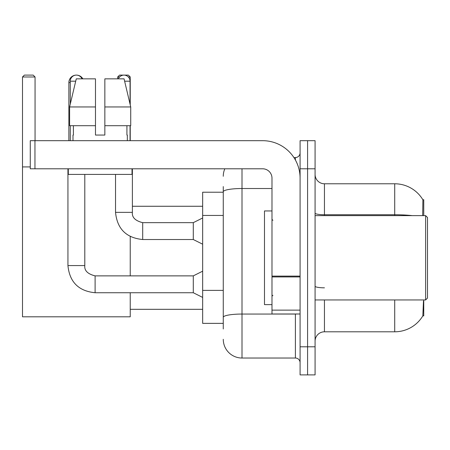 <?xml version="1.0" encoding="UTF-8"?>
<svg xmlns="http://www.w3.org/2000/svg" width="450" height="450" viewBox="0 0 450 450"><rect width="100%" height="100%" fill="white"/><g stroke="black" fill="none" stroke-linecap="round" stroke-linejoin="round"><path stroke-width="0.67" d="M423.754 215.629L423.754 199.704L422.899 199.822A32.788 32.788 0 0 0 394.712 183.78A32.788 32.788 0 0 1 422.831 199.704A32.788 32.788 0 0 0 394.712 183.78L324.444 183.78A9.371 9.371 0 0 1 315.079 174.409A9.371 9.371 0 0 0 324.444 183.78L324.444 215.629M423.754 299.947L423.754 315.872L422.831 315.872L423.478 301.072M223.268 209.812L223.268 186.587L223.268 192.212L202.657 192.212L202.657 323.37L223.268 323.37M315.079 341.168A9.371 9.371 0 0 1 324.444 331.802L394.712 331.802L394.712 299.947M422.994 315.596A32.788 32.788 0 0 1 394.712 331.802M307.581 346.793L307.581 374.895L315.079 374.895L315.079 346.793L307.581 346.793L307.581 374.895L300.088 374.895L300.088 346.793L307.581 346.793L307.581 168.789L307.581 346.793M300.088 346.793L300.088 140.681L307.581 140.681L307.581 168.789L307.581 140.681L315.079 140.681L315.079 346.793M422.674 215.629L422.899 199.822A32.788 32.788 0 0 0 394.712 183.78L394.712 214.746L324.444 214.746A9.371 1.626 0 0 1 315.079 213.12M223.268 328.989L223.268 186.587M242.004 168.789L242.004 358.031L295.402 358.031L295.402 313.999M293.912 157.545L295.402 157.545A4.686 4.686 0 0 0 300.088 152.865M223.268 320.558L223.268 296.004M300.088 362.717A4.686 4.686 0 0 0 295.402 358.031M223.268 176.282A18.737 18.737 0 0 1 224.831 168.789M242.004 358.031A18.737 18.737 0 0 1 223.268 339.294M104.85 135.062L95.479 135.062L104.85 135.062L95.479 135.062L104.85 135.062L104.85 78.851L124.071 78.851L130.725 106.959L130.725 125.696L104.85 125.696M119.565 76.978L117.686 76.978L119.559 75.105L128.362 75.105L130.236 76.978L130.236 104.895L130.725 106.959L104.85 106.959M68.873 140.681L68.873 82.597A7.492 7.492 0 0 1 76.371 75.105A6.092 6.092 0 0 1 81.99 78.851M82.862 78.851A7.492 7.492 0 0 0 76.371 75.105A6.092 6.092 0 0 0 70.279 81.191L70.279 104.102M130.236 292.736L130.236 316.811L22.5 316.811L22.5 76.978L24.373 75.105L33.182 75.105L35.055 76.978L22.5 76.978M35.055 140.681L35.055 76.978M22.5 166.916L30.274 166.916M130.236 275.873L130.236 236.498M130.236 125.696L130.236 140.681M130.236 76.978L128.357 76.978M117.686 76.978L117.686 78.851M202.657 297.416L193.286 292.736L193.286 275.873L202.657 271.187M67.939 168.789L67.939 265.567L84.802 265.567L84.802 174.409M70.279 125.696L70.279 140.681M118.339 78.851A6.092 6.092 0 0 1 130.05 81.191L130.05 104.102M202.657 244.204L193.286 239.524L193.286 222.66L202.657 217.974M115.532 174.409L115.532 212.355L132.39 212.355L132.39 168.789M130.05 125.696L130.05 140.681M300.088 313.999L271.986 313.999L271.986 276.114L300.088 276.114M300.088 178.155A37.474 37.474 0 0 0 262.614 140.681L34.959 140.681L34.959 168.789L262.614 168.789A9.371 9.371 0 0 1 271.986 178.155L271.986 276.114M34.959 168.789L30.274 168.789L30.274 140.681L34.959 140.681M95.479 106.959L95.479 125.696L95.479 106.959L69.604 106.959L76.264 78.851L95.479 78.851L95.479 135.062M72.996 135.062L73.401 135.062L72.996 135.062L72.996 140.681M127.333 135.062L126.928 135.062L127.333 135.062L127.333 140.681M126.928 125.696L126.928 135.062M73.401 135.062L73.401 125.696M68.31 168.789L68.31 174.409L132.019 174.409L132.019 168.789M95.479 125.696L69.604 125.696L69.604 106.959L76.264 78.851M130.725 125.696L130.725 106.959L124.071 78.851M425.627 215.629L427.5 217.507L427.5 298.074L425.627 299.947L425.627 215.629L315.079 215.629M271.986 210.949L264.488 210.949L264.488 304.633L271.986 304.633M223.268 215.438L202.657 215.438M223.268 290.385L202.657 290.385M324.444 299.947L324.444 331.802M412.279 215.629A32.788 5.692 180 0 0 394.712 214.746L394.712 215.629M315.079 168.789L300.088 168.789M324.444 287.82A9.371 1.626 0 0 1 315.079 286.194M297.034 313.999A4.686 0.816 0 0 1 295.402 314.049L242.004 314.049A18.737 3.251 180 0 0 223.268 317.306M223.268 191.768A18.737 3.251 180 0 1 242.004 188.516L271.986 188.516M295.402 160.014L295.402 157.545M70.279 82.597L68.873 82.597M193.286 292.736L95.108 292.736C78.621 291.105 69.564 282.049 67.939 265.567C69.564 282.049 78.621 291.105 95.108 292.736L95.108 275.889C87.671 273.999 84.234 270.562 84.802 265.567C84.234 270.562 87.671 273.999 95.108 275.873C87.671 273.999 84.234 270.562 84.802 265.567M70.279 81.191L75.707 81.191M193.286 239.524L142.695 239.524C126.214 237.893 117.157 228.836 115.532 212.355C117.157 228.836 126.214 237.893 142.695 239.524L142.695 222.677C135.259 220.787 131.828 217.35 132.39 212.355C131.828 217.35 135.259 220.787 142.695 222.66L193.286 222.66M124.627 81.191L130.05 81.191M300.088 276.93L271.986 276.93M271.986 310.129L300.088 310.129M130.236 309.319L202.657 309.319M132.39 206.263L202.657 206.263M193.286 275.873L95.108 275.873M67.939 265.567C69.564 282.049 78.621 291.105 95.108 292.736M315.079 299.947L425.627 299.947M272.919 220.314L271.986 219.381M272.919 295.262L271.986 296.201"/></g></svg>
